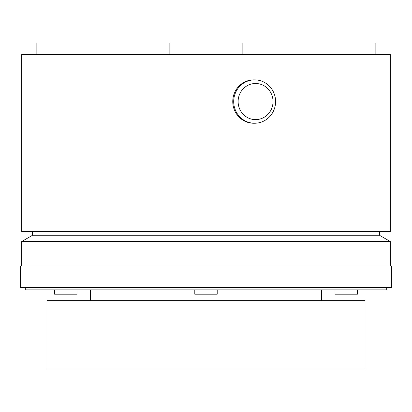 <?xml version="1.0" encoding="UTF-8"?>
<svg xmlns="http://www.w3.org/2000/svg" width="412" height="412" viewBox="0 0 412 412"><rect width="100%" height="100%" fill="white"/><g stroke="black" fill="none" stroke-linecap="round" stroke-linejoin="round"><path stroke-width="0.62" d="M255.574 83.487A18.071 17.453 90 0 0 238.121 101.553A18.071 17.453 90 0 0 255.574 119.624A18.071 17.453 90 0 0 273.027 101.553A18.071 17.453 90 0 0 255.574 83.487M254.642 123.24A21.687 20.945 -90 0 1 233.697 101.553A21.687 20.945 -90 0 1 254.642 79.871L253.704 79.871A21.687 20.945 -90 0 0 232.759 101.553A21.687 20.945 -90 0 0 253.704 123.24L254.642 123.24A21.687 20.945 -90 0 0 275.587 101.553A21.687 20.945 -90 0 0 254.642 79.871M76.987 289.847L76.987 294.183L54.58 294.183L54.58 289.847M217.201 289.847L217.201 294.183L194.799 294.183L194.799 289.847M357.42 289.847L357.42 294.183L335.013 294.183L335.013 289.847M391.4 287.679L20.6 287.679L20.6 265.992L391.4 265.992L391.4 287.679M386.703 287.679L386.703 289.847L25.297 289.847L25.297 287.679M126.489 368.992L46.983 368.992L46.983 300.688L365.017 300.688L365.017 368.992L126.489 368.992M379.473 231.657L379.473 235.273L32.527 235.273L32.527 231.657M32.527 235.273L21.687 241.535L21.687 265.992M379.473 235.273L390.313 241.535L21.687 241.535M375.857 54.569L375.857 43.008L36.143 43.008L36.143 54.569M169.857 54.569L390.313 54.569L390.313 231.657L21.687 231.657L21.687 54.569L169.857 54.569L169.857 43.008M390.313 241.535L390.313 265.992M242.143 54.569L242.143 43.008M90.352 300.688L90.352 289.847M321.648 300.688L321.648 289.847"/></g></svg>
